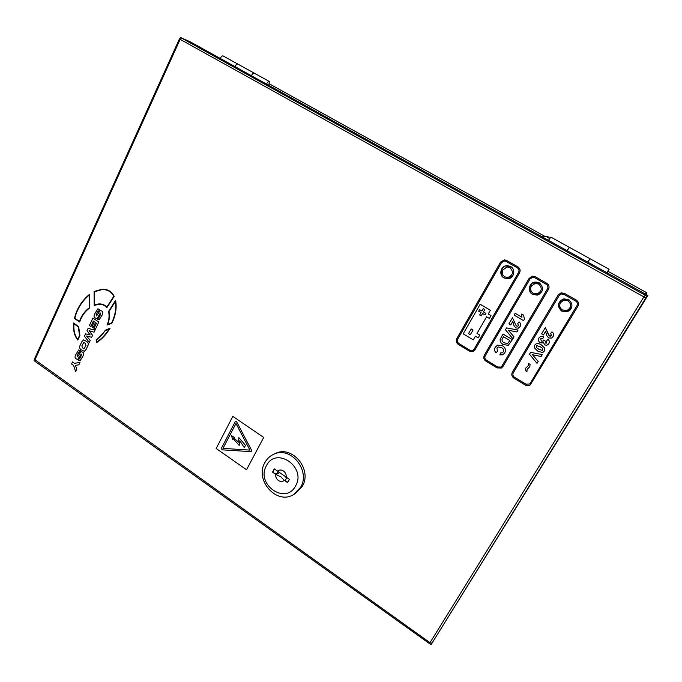 <?xml version="1.0" encoding="UTF-8"?>
<svg xmlns="http://www.w3.org/2000/svg" width="682" height="682" viewBox="0 0 682 682"><rect width="100%" height="100%" fill="white"/><g stroke="black" fill="none" stroke-linecap="round" stroke-linejoin="round"><path stroke-width="1.02" d="M235.64 421.391L236.705 421.868L235.188 421.783L221.36 448.355L222.127 449.839L251.215 451.654L251.598 450.316L236.705 421.868L251.59 450.325L251.215 451.654M510.571 266.517L507.178 265.665C500.776 265.528 498.329 275.051 503.998 277.949L507.868 278.785C514.023 278.503 516.069 269.305 510.571 266.517M507.28 265.665C501.006 265.741 498.764 275.076 504.322 277.915L508.081 278.759M539.317 282.902L535.097 282.075C528.968 282.604 527.143 291.598 532.582 294.385L537.356 295.127C543.528 291.905 544.185 287.83 539.317 282.902M535.174 282.067C529.172 282.766 527.527 291.581 532.864 294.326L537.561 295.084M568.618 299.603L563.255 298.963C557.407 302.373 556.887 306.44 561.721 311.145L567.731 311.589C573.016 307.949 573.315 303.959 568.618 299.603M563.315 298.946C557.629 302.424 557.177 306.457 561.959 311.052L567.901 311.521M251.428 75.719L251.615 75.293C252.511 73.622 253.389 72.906 254.241 73.153L254.275 73.17M254.241 73.153L237.916 64.125C237.038 63.869 236.16 64.577 235.264 66.239L235.085 66.666M587.671 262.067L590.024 258.734L569.453 247.361L567.066 250.644M480.162 304.249L490.384 310.267L488.227 313.993L491.023 315.647L489.412 318.443L486.616 316.789L476.999 333.455L479.77 335.118L478.176 337.88L475.405 336.217L473.282 339.9L463.206 333.83L480.154 304.249L490.384 310.267M472.643 350.412L469.83 350.164L458.875 343.523C457.315 342.355 456.931 340.889 457.716 339.133L501.509 262.621L457.716 339.133C456.931 340.889 457.324 342.355 458.875 343.523L469.838 350.164L472.652 350.412L474.169 349.09L518.584 272.357C519.411 270.515 519.011 269.015 517.382 267.856L505.984 261.368L504.373 260.95L501.509 262.621L504.348 260.95M498.09 346.942L496.905 348.033L497.57 351.315L495.933 352.73C494.373 351.008 494.16 349.158 495.303 347.172L497.528 345.143L502.438 345.74C505.362 347.539 506.129 349.934 504.757 352.926L502.881 354.759M497.536 345.143L502.429 345.748C505.353 347.539 506.129 349.934 504.748 352.926L502.856 354.768L499.838 354.921L500.52 352.926L502.233 352.85L503.256 351.861C503.989 350.019 503.41 348.596 501.526 347.607L498.099 346.942L496.905 348.033L497.57 351.324L495.933 352.73M502.992 334.035L512.412 339.627L508.269 345.314L503.06 344.512L501.227 343.037L500.153 341.068L500.17 339.312L502.984 334.035L512.412 339.627L508.243 345.322M506.564 327.914L518.056 330.045L516.93 331.946L508.44 330.267L514.023 336.891L512.907 338.792L505.481 329.764L506.556 327.923L518.056 330.045L516.93 331.946M512.787 321.452L510.75 324.93L508.925 323.865L512.514 317.735L515.745 324.973L516.632 325.979L517.885 326.184L518.533 325.595L517.757 323.566L519.002 321.861C520.724 323.132 521.091 324.7 520.102 326.567L518.38 328.153L515.822 327.923L513.972 325.612L512.787 321.452L510.75 324.939M521.713 314.044L523.546 315.11L524.432 319.202L523.58 320.651L514.066 315.084L515.123 313.268L521.892 317.232L521.713 314.035L523.546 315.11L524.432 319.202L523.571 320.651M532.616 277.267L530.076 278.912L532.651 277.259L534.637 277.685L546.256 284.292C547.927 285.477 548.328 286.994 547.476 288.844L502.012 365.936L500.818 367.087L497.587 366.993L486.428 360.215C484.834 359.03 484.442 357.556 485.243 355.791L530.076 278.912L485.252 355.782C484.442 357.556 484.834 359.03 486.428 360.215L497.587 366.984L500.827 367.078M530.596 352.355L542.275 354.597L541.133 356.507L532.506 354.734L538.175 361.443L537.032 363.353L529.496 354.205L530.596 352.355L542.275 354.597L541.133 356.507M528.482 363.429L530.076 364.376L529.82 366.754L527.118 369.329L526.947 371.554L525.353 370.607L525.617 368.22L528.311 365.654L528.482 363.429L530.076 364.376M536.018 343.907L536.009 343.907C537.919 343.353 539.726 343.711 541.431 344.981L544.773 348.212L544.466 350.932L542.19 352.492L537.748 351.111L534.415 347.88L534.714 345.16L536.018 343.907C537.928 343.353 539.735 343.711 541.44 344.981L544.773 348.212L544.475 350.932L543.358 352.1M543.784 340.003L545.191 341.051L545.617 343.046L546.811 343.14L546.572 340.983L547.936 339.329C549.411 340.582 549.701 342.032 548.814 343.685L546.7 345.254L544.696 344.947L543.477 342.398L542.804 342.918L540.195 342.782C538.439 341.469 538.055 339.841 539.036 337.905L540.536 336.482L543.725 336.533L542.872 338.485L540.63 338.886L541.406 341.043L543.077 341.213L543.784 340.003L545.191 341.051L545.626 343.037L546.819 343.131M551.943 331.853L551.943 331.853C553.707 333.148 554.074 334.734 553.051 336.61L551.627 338.059L548.669 337.965L546.785 335.629L545.583 331.418L543.486 334.93L541.627 333.839L545.31 327.65L549.513 336.004L551.457 335.629L550.672 333.566L551.943 331.853C553.707 333.148 554.074 334.734 553.059 336.61L551.636 338.059M529.556 384.009L525.865 384.137L514.492 377.231C512.873 376.029 512.472 374.537 513.299 372.764L559.189 295.519L513.299 372.756C512.48 374.537 512.873 376.029 514.492 377.231L525.873 384.128L529.573 384L530.383 383.096L576.938 305.647C577.807 303.78 577.398 302.254 575.702 301.052L563.852 294.309L561.32 293.959L559.189 295.519L561.286 293.968M519.539 272.902C520.647 270.447 520.119 268.444 517.936 266.901L506.53 260.413L517.936 266.901C520.11 268.452 520.647 270.447 519.531 272.902L475.098 349.644L519.531 272.902M473.095 351.392L475.098 349.644L473.078 351.401L469.301 351.077L458.355 344.436C456.275 342.875 455.755 340.923 456.804 338.579L500.562 262.084L504.416 259.851L506.53 260.413L504.373 259.851M532.531 276.159L535.208 276.722L532.574 276.159L529.113 278.367L484.322 355.228C483.248 357.581 483.768 359.55 485.882 361.136L497.042 367.905L501.372 368.033L502.949 366.498L548.447 289.398C549.59 286.926 549.053 284.906 546.828 283.328L535.208 276.722L546.828 283.328C549.044 284.906 549.59 286.926 548.447 289.398L502.958 366.498L501.389 368.024M577.927 306.209C579.095 303.729 578.549 301.683 576.281 300.08L564.432 293.345L576.281 300.08C578.549 301.683 579.095 303.729 577.927 306.209L530.272 384.861L577.927 306.209M561.039 292.876L564.432 293.345L561.081 292.868L558.208 294.965L512.353 372.193C511.253 374.554 511.781 376.549 513.938 378.16L525.311 385.057C527.033 385.986 528.678 385.927 530.255 384.87M107.006 325.058L111.857 323.328C115.71 315.391 116.954 307.735 115.59 300.361L108.609 311.444C109.538 316.09 109.001 320.634 107.006 325.058L111.848 323.328C115.701 315.391 116.937 307.735 115.582 300.361L115.59 300.361M106.827 307.718L114.184 296.346C111.652 291.436 107.645 289.049 102.155 289.177L94.107 291.461L94.193 305.417L98.702 304.334C102.164 304.129 104.875 305.263 106.827 307.718L114.192 296.346C111.66 291.436 107.654 289.049 102.164 289.177L102.121 289.177M94.193 305.417L98.677 304.334M79.351 352.654L80.297 350.608L78.728 349.926L75.975 354.308C74.67 356.635 74.764 358.161 76.248 358.885L77.697 359.431L81.55 354.214L80.587 357.556L79.538 358.118L78.583 360.156L80.084 360.778L83.008 356.072C83.929 353.83 83.724 352.509 82.394 352.091L81.047 351.545L77.535 356.899L77.117 355.561L78.277 353.063L79.351 352.654M84.295 351.341L86.145 349.329L87.671 346.047C88.711 344.248 88.464 342.773 86.938 341.631L83.605 339.892L81.729 341.912L80.203 345.194C79.18 346.993 79.427 348.459 80.936 349.593L84.295 351.349L86.154 349.329L87.688 346.047C88.72 344.248 88.472 342.773 86.946 341.631L83.605 339.892M263.704 437.452L232.835 416.361L216.16 448.492L246.534 469.745L263.704 437.452L232.835 416.361M98.447 311.572L99.419 309.483L97.893 308.81L95.003 313.319C93.664 315.706 93.758 317.249 95.275 317.957L96.674 318.494C97.347 318.46 98.123 317.377 99.018 315.255L100.356 312.987L100.783 314.214L97.645 319.21L99.103 319.824L102.172 314.982C103.118 312.688 102.905 311.342 101.558 310.949L100.254 310.412L96.563 315.928L96.162 314.572L97.347 312.015L98.447 311.572M96.571 315.928L96.153 314.572L97.893 311.376M96.409 342.705L96.418 342.705C101.754 339.372 106.298 334.538 110.041 328.213L105.241 330.267C102.769 334.291 99.734 337.471 96.153 339.798L96.409 342.705C101.746 339.372 106.29 334.547 110.032 328.213M79.658 322.006L79.666 322.006C81.431 316.405 84.721 311.742 89.538 308.025L89.53 294.334C81.695 300.822 76.665 308.861 74.449 318.451L79.658 322.006C81.422 316.405 84.713 311.742 89.521 308.025L89.53 294.334M77.808 340.054L79.939 335.476L78.643 326.695L73.665 322.978C73.008 330.207 74.398 335.902 77.808 340.054L79.922 335.484L78.635 326.704L73.665 322.978M95.335 329.449L98.796 322.04L92.914 318.025L89.41 325.544L90.817 326.507L93.357 321.069L94.287 321.708L91.942 326.755L93.161 327.582L95.514 322.552L96.452 323.191L93.971 328.511L95.335 329.449L98.796 322.04L92.897 318.025M89.274 342.441L90.212 340.437L86.58 336.038L91.678 337.283L92.582 335.365L89.078 330.693L94.056 332.202L95.003 330.182L88.123 328.34L87.015 330.71L90.143 334.939L85.557 333.865L84.449 336.226L89.282 342.441L90.22 340.429L86.597 336.021M75.625 371.69L76.776 369.252L75.446 365.364L78.848 364.802L79.999 362.347L74.517 363.361L72.522 361.946L71.576 363.975L73.579 365.382L75.642 371.69L76.776 369.252L75.455 365.356M34.441 359.729L34.1 360.48L34.688 360.897M34.356 359.303L429.984 642.691L432.038 643.117L645.794 297.957L180.15 39.351M430.197 642.836L429.745 643.569L431.135 644.558L432.038 643.117M431.135 644.558L647.9 295.442L646.272 294.539L645.24 295.246L646.903 296.167L645.794 297.957L643.817 296.994L645.794 294.863M645.24 295.246L644.132 297.037M181.565 38.149L180.38 37.442L179.647 39.07M647.9 295.442L646.903 296.167M181.591 38.107L190.193 41.807M180.38 37.442L190.201 41.79M643.817 296.994L429.447 643.603L34.85 361.23L34.85 360.105L180.108 39.445L181.736 38.192L190.346 41.875L646.067 294.428M644.541 296.38L643.919 296.926M429.447 643.603L430.061 642.742M246.534 469.745L263.695 437.46M235.972 423.471L222.997 448.364L235.972 423.462L249.91 450.111L222.997 448.372L249.91 450.111M238.87 437.614L245.503 445.355L244.301 447.631L239.817 440.76L239.22 445.465L233.159 438.577L232.715 439.413L231.403 435.61L234.42 437.409L233.704 437.946L238.572 442.115L238.879 437.614L245.503 445.355L244.301 447.631M238.572 442.107L233.704 437.946L234.429 437.401L231.403 435.61M232.715 439.413L233.159 438.577M239.22 445.465L239.817 440.768M98.438 311.572L99.419 309.483L97.884 308.818M96.665 318.494L96.674 318.494C97.33 318.46 98.114 317.377 99.009 315.255L100.356 312.987M99.069 317.318L98.617 317.13M99.103 319.824L102.164 314.982C103.101 312.688 102.897 311.35 101.55 310.949L100.254 310.412M83.792 342.517L81.849 345.902L82.471 347.88L84.048 348.681L85.975 345.45L85.403 343.353L83.784 342.517L81.857 345.902L82.479 347.88L84.056 348.681M77.535 356.899L77.109 355.561L78.78 352.449M79.334 352.654L80.297 350.608M80.288 350.616L78.728 349.926M77.688 359.431L81.201 354.077M79.99 358.314L79.53 358.127M80.075 360.778L82.999 356.081C83.912 353.83 83.707 352.509 82.386 352.091L81.056 351.545M109.035 329.15L105.454 330.617L96.512 340.037L96.682 342.091C101.413 339.039 105.531 334.726 109.035 329.15L105.471 330.617L96.52 340.037L96.691 342.083M102.104 289.586L94.457 291.734L94.525 304.863L98.668 303.933C102.044 303.712 104.755 304.769 106.793 307.113L113.775 296.32C111.319 291.7 107.441 289.449 102.138 289.577L94.448 291.734L94.534 304.863M98.634 303.933L98.677 303.933C102.053 303.712 104.755 304.769 106.801 307.105M89.171 295.101C81.806 301.427 77.032 309.159 74.841 318.298L79.462 321.469C81.286 315.996 84.525 311.444 89.18 307.804L89.171 295.093C81.797 301.418 77.023 309.151 74.832 318.298L79.462 321.469M111.601 323.004C115.198 315.502 116.469 308.29 115.429 301.359L108.984 311.546C109.836 315.971 109.384 320.276 107.628 324.462L111.601 323.004M115.429 301.376L108.992 311.546C109.845 315.971 109.393 320.276 107.645 324.462M78.277 326.917L73.92 323.711C73.46 330.293 74.722 335.518 77.731 339.389L79.547 335.459L78.277 326.917M73.929 323.72C73.468 330.293 74.739 335.518 77.731 339.38M90.817 326.507L93.349 321.069M93.161 327.582L95.506 322.543M94.048 332.202L94.986 330.182L88.114 328.34M90.143 334.939L85.548 333.865M91.678 337.283L92.582 335.365L89.078 330.676M74.517 363.361L72.514 361.946M79.99 362.347L78.848 364.802M545.31 327.65L548.601 334.99L549.513 336.004L550.928 336.149M545.583 331.418L543.486 334.93M540.536 336.482L543.725 336.533L542.872 338.485M543.477 342.398L542.795 342.927M547.936 339.338C549.402 340.582 549.701 342.032 548.814 343.685L547.595 344.922M541.158 338.383L540.621 338.886L541.406 341.043M541.397 341.051L543.068 341.213M536.794 345.646L536.316 346.106L536.623 347.726L538.823 349.303L542.42 350.42L542.548 348.357L540.332 346.78L536.802 345.646L536.316 346.106L536.632 347.726L538.831 349.303L542.42 350.42M530.067 364.384L529.82 366.754L527.109 369.337L526.947 371.562M470.358 334.726L468.525 333.626L471.202 328.963L473.044 330.062L470.358 334.726L468.525 333.626L471.202 328.963M481.032 312.586L478.653 311.188L479.54 309.637L481.918 311.043L483.291 308.656L484.834 309.568L483.461 311.955L485.84 313.362L484.945 314.913L482.575 313.507L481.194 315.885L479.659 314.973L481.032 312.586L478.653 311.188L479.54 309.637M481.918 311.043L483.291 308.656M484.945 314.913L482.566 313.507M481.194 315.885L479.651 314.973L481.023 312.595M475.405 336.217L473.282 339.9M486.616 316.789L476.999 333.455L479.77 335.118L478.167 337.88M490.375 310.267L488.227 314.001L491.023 315.647L489.403 318.443M515.123 313.277L521.892 317.232M519.002 321.861L519.002 321.861C520.724 323.14 521.091 324.709 520.093 326.567L518.354 328.161M512.514 317.735L515.745 324.973L516.632 325.979L517.877 326.184M508.44 330.267L514.023 336.891L512.898 338.792M508.218 342.935L509.786 340.488L503.504 336.755L502.046 339.466C501.918 340.991 502.643 342.1 504.194 342.782L507.451 343.498L508.218 342.935M503.504 336.755L502.046 339.466C501.918 340.991 502.634 342.1 504.194 342.782L507.451 343.506M500.52 352.935L502.225 352.85M532.506 354.734L538.175 361.443L537.024 363.353M237.873 64.108L237.839 64.082C236.961 63.827 236.083 64.534 235.188 66.197L235.009 66.623M237.839 64.082L223.15 55.967C222.247 55.694 221.36 56.393 220.474 58.047L220.295 58.464M569.385 247.37L550.868 237.097L548.456 240.328M569.359 247.31L566.972 250.592M607.159 272.868L609.086 269.271L606.767 272.647M587.765 262.118L590.118 258.785L609.086 269.271M268.836 85.369L269.356 81.499C268.52 81.277 267.651 82.002 266.747 83.673L266.56 84.108M251.505 75.762L251.692 75.335C252.587 73.665 253.465 72.948 254.318 73.196L269.356 81.499M645.181 293.942L646.868 292.825L608.08 271.351L645.257 291.939M645.845 294.309L646.868 292.825M277.489 471.109L286.167 477.119C286.414 474.587 285.528 472.549 283.507 470.998C281.368 469.676 279.364 469.71 277.489 471.109L274.266 468.884L272.51 472.149L275.724 474.382C275.477 476.897 276.355 478.934 278.367 480.478C280.49 481.807 282.501 481.782 284.385 480.392L287.625 482.643L289.415 479.369L286.167 477.119M300.6 487.315L293.618 494.527C276.781 505.413 254.309 480.094 264.889 462.584C266.926 458.85 269.799 456.113 273.516 454.374C290.259 445.465 311.026 470.427 300.6 487.315M273.516 454.374L275.306 453.547C291.998 444.673 312.688 469.514 302.297 486.334L295.34 493.529L293.618 494.527M295.587 485.899C285.639 505.524 255.443 484.237 266.44 465.695C275.937 445.926 306.849 466.991 295.587 485.899M275.724 474.382L280.95 476.906L284.385 480.392M287.821 482.285L285.255 480.495L286.704 477.835L285.46 476.982M279.714 472.635L276.372 474.34L272.51 472.149M274.488 469.037L272.919 471.944M278.333 472.046L277.813 471.68L276.372 474.34M546.026 236.27L548.123 236.961L547.825 237.489M548.209 237.677L548.592 237.029L547.68 236.688M546.512 236.339L547.723 236.603M548.592 237.029L549.24 237.856M548.123 236.961L547.612 237.396L548.942 238.137L549.965 237.958M567.936 300.753L563.596 300.259L560.468 302.68C559.078 305.638 559.734 308.076 562.42 309.986L567.177 310.361C571.456 307.471 571.712 304.266 567.936 300.753M569.299 300.046L565.233 299.756M564.926 298.699L561.158 301.759M564.406 310.668L569.308 310.711M570.297 309.816L571.627 307.599M569.896 310.225L571.797 307.053M567.271 310.327L568.865 309.696L571.823 306.951M538.661 284.053L535.242 283.397L531.338 286.005C529.991 288.946 530.63 291.359 533.273 293.243L537.049 293.84C542.019 291.282 542.557 288.017 538.661 284.053M540.135 283.456L537.22 283.098M536.794 282.067L533.273 284.079M535.072 293.882L539.07 294.513M537.143 293.823L541.704 292.032M509.931 267.668L507.178 266.986L502.532 270.106L502.787 274.94L504.671 276.807L507.732 277.48C513.145 275.23 513.878 271.956 509.931 267.668M511.543 267.191L509.505 266.884M508.917 265.861L505.797 267.216M506.428 277.429L509.684 278.35M507.817 277.472L512.122 276.662M181.736 38.192L645.027 295.135M269.518 83.954L544.645 236.245L269.526 83.946M34.339 359.346L179.383 38.985M545.95 236.236L542.173 236.85M563.596 300.259L565.335 299.722M535.242 283.397L537.322 283.09M507.178 266.986L509.59 266.884M502.532 270.106L502.787 274.94"/></g></svg>
